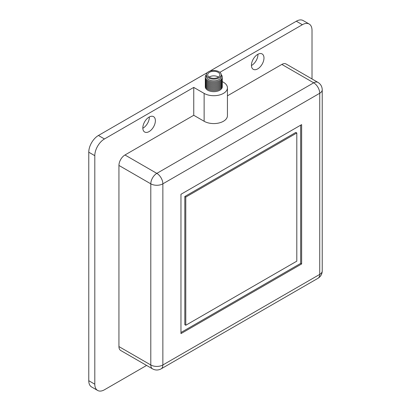 <?xml version="1.0" encoding="UTF-8"?>
<svg xmlns="http://www.w3.org/2000/svg" width="411" height="411" viewBox="0 0 411 411"><rect width="100%" height="100%" fill="white"/><g stroke="black" fill="none" stroke-linecap="round" stroke-linejoin="round"><path stroke-width="0.62" d="M149.106 117.089A8.872 5.122 -60 0 1 153.539 116.652A8.872 5.122 -60 0 1 154.901 123.762A8.872 5.122 -60 0 1 149.106 131.582A8.872 5.122 -60 0 1 144.667 132.018A8.872 5.122 -60 0 1 143.305 124.908A8.872 5.122 -60 0 1 149.106 117.089M149.342 116.96A8.872 5.122 -60 0 1 143.069 128.098A8.872 5.122 -60 0 1 142.833 128.227M257.707 54.391A8.872 5.122 -60 0 1 262.146 53.949A8.872 5.122 -60 0 1 263.502 61.059A8.872 5.122 -60 0 1 257.707 68.878A8.872 5.122 -60 0 1 253.268 69.32A8.872 5.122 -60 0 1 251.912 62.21A8.872 5.122 -60 0 1 257.707 54.391M257.944 54.257A8.872 5.122 -60 0 1 251.676 65.395A8.872 5.122 -60 0 1 251.434 65.529M207.421 72.552L98.424 135.481A13.65 7.881 120 0 0 88.771 152.204L88.771 380.714A13.65 7.881 120 0 0 91.596 386.967L97.628 390.45A13.65 7.881 -60 0 1 94.802 384.203L94.802 155.687A13.65 7.881 -60 0 1 104.456 138.964L193.751 87.409L204.128 93.4A13.65 7.881 0 0 0 219.006 95.111A13.65 7.881 0 0 0 227.437 87.831A13.65 7.881 0 0 0 223.435 82.257L222.274 81.584M219.885 72.326L302.357 24.711A13.65 7.881 -60 0 1 309.18 24.033L303.148 20.55A13.65 7.881 120 0 0 296.321 21.228L209.857 71.144M309.18 24.033A13.65 7.881 -60 0 1 312.011 30.286L312.011 78.953M146.604 365.441L104.456 389.772A13.65 7.881 -60 0 1 97.628 390.45M227.437 95.83L281.843 64.419A8.533 4.927 -60 0 1 286.107 63.998L317.965 82.39C320.703 84.091 322.126 86.557 322.229 89.778A8.533 4.927 180 0 1 319.732 93.261A8.533 4.927 -120 0 0 313.696 82.811L156.827 173.38L124.97 154.988L193.751 115.28L193.751 87.409M118.938 165.438L150.796 183.83L150.796 364.973A8.533 4.927 -60 0 0 152.563 368.878L120.706 350.485A8.533 4.927 -60 0 1 118.938 346.581L118.938 165.438A8.533 4.927 -60 0 1 124.97 154.988M204.128 93.4L204.128 121.271A13.65 7.881 0 0 0 219.006 122.976A13.65 7.881 0 0 0 227.437 115.697L227.437 87.831M204.128 121.271L193.751 115.28M180.963 333.619L180.963 194.285L301.633 124.615L301.633 263.954L180.963 333.619M180.963 332.504L300.667 263.394L301.633 263.954M300.667 263.394L300.667 125.17M184.822 196.509L184.822 324.705L185.787 325.26L185.787 197.069L296.804 132.974L295.838 132.419L184.822 196.509L185.787 197.069M296.804 132.974L296.804 261.165L185.787 325.26M222.228 86.212A8.497 4.906 180 0 1 222.253 87.163A8.497 4.906 180 0 1 213.078 91.643A8.497 4.906 180 0 1 205.315 86.351A8.497 4.906 180 0 1 205.336 86.212M222.228 85.134A8.497 4.906 180 0 1 222.253 86.079A8.497 4.906 180 0 1 213.078 90.564A8.497 4.906 180 0 1 205.315 85.267A8.497 4.906 180 0 1 205.336 85.134M222.228 84.055A8.497 4.906 180 0 1 222.253 85A8.497 4.906 180 0 1 213.078 89.485A8.497 4.906 180 0 1 205.315 84.188A8.497 4.906 180 0 1 205.336 84.055M222.228 82.971A8.497 4.906 180 0 1 222.253 83.921A8.497 4.906 180 0 1 213.078 88.401A8.497 4.906 180 0 1 205.315 83.109A8.497 4.906 180 0 1 205.336 82.971M222.228 81.892A8.497 4.906 180 0 1 222.253 82.837A8.497 4.906 180 0 1 213.078 87.322A8.497 4.906 180 0 1 205.315 82.025A8.497 4.906 180 0 1 205.336 81.892M222.228 80.813A8.497 4.906 180 0 1 222.253 81.758A8.497 4.906 180 0 1 213.078 86.243A8.497 4.906 180 0 1 205.315 80.946A8.497 4.906 180 0 1 205.336 80.813M222.228 79.734A8.497 4.906 180 0 1 222.253 80.679A8.497 4.906 180 0 1 213.078 85.159A8.497 4.906 180 0 1 205.315 79.868A8.497 4.906 180 0 1 205.336 79.734M222.228 78.65A8.497 4.906 180 0 1 222.253 79.595A8.497 4.906 180 0 1 213.078 84.08A8.497 4.906 180 0 1 205.315 78.784A8.497 4.906 180 0 1 205.336 78.65M222.228 77.571A8.497 4.906 180 0 1 222.253 78.516A8.497 4.906 180 0 1 213.078 83.001A8.497 4.906 180 0 1 205.315 77.705A8.497 4.906 180 0 1 205.336 77.571M221.257 74.694A8.497 4.906 180 0 1 222.253 77.438A8.497 4.906 180 0 1 213.078 81.923A8.497 4.906 180 0 1 205.315 76.626A8.497 4.906 180 0 1 206.312 74.694M221.257 74.817L221.257 76.492A7.475 4.316 180 0 1 221.231 76.847A7.475 4.316 180 0 1 213.473 80.803A7.475 4.316 180 0 1 206.307 76.492L206.307 74.817A7.475 4.316 180 0 1 206.332 74.463A7.475 4.316 180 0 1 214.095 70.507A7.475 4.316 180 0 1 221.257 74.817A7.475 4.316 180 0 1 221.231 75.177A7.475 4.316 180 0 1 213.473 79.128A7.475 4.316 180 0 1 206.307 74.817M219.87 75.11A6.108 3.529 0 0 0 219.895 74.817A6.108 3.529 0 0 0 214.039 71.293A6.108 3.529 0 0 0 207.694 74.525A6.108 3.529 0 0 0 207.673 74.817A6.108 3.529 0 0 0 213.53 78.342A6.108 3.529 0 0 0 219.87 75.11M218.436 77.104A6.108 3.529 0 0 0 209.127 77.104M296.321 21.228L302.357 24.711M94.802 384.203L88.771 380.714M94.802 155.687L88.771 152.204M104.456 138.964L98.424 135.481M281.843 64.419L313.696 82.811A8.533 4.927 -60 0 1 317.965 82.39M150.796 183.83A8.533 4.927 -60 0 1 156.827 173.38A8.533 4.927 60 0 1 162.859 183.83L319.732 93.261L319.732 274.404L162.859 364.973L162.859 183.83A8.533 4.927 0 0 1 150.796 183.83M152.563 368.878C155.389 370.393 158.235 370.393 161.091 368.878A8.533 4.927 -120 0 0 162.859 364.973A8.533 4.927 0 0 1 150.796 364.973L118.938 346.581M317.965 278.309A8.533 4.927 -120 0 0 319.732 274.404A8.533 4.927 180 0 0 322.229 270.921C322.132 274.127 320.708 276.593 317.965 278.309L161.091 368.878M322.229 89.778L322.229 270.921"/></g></svg>
